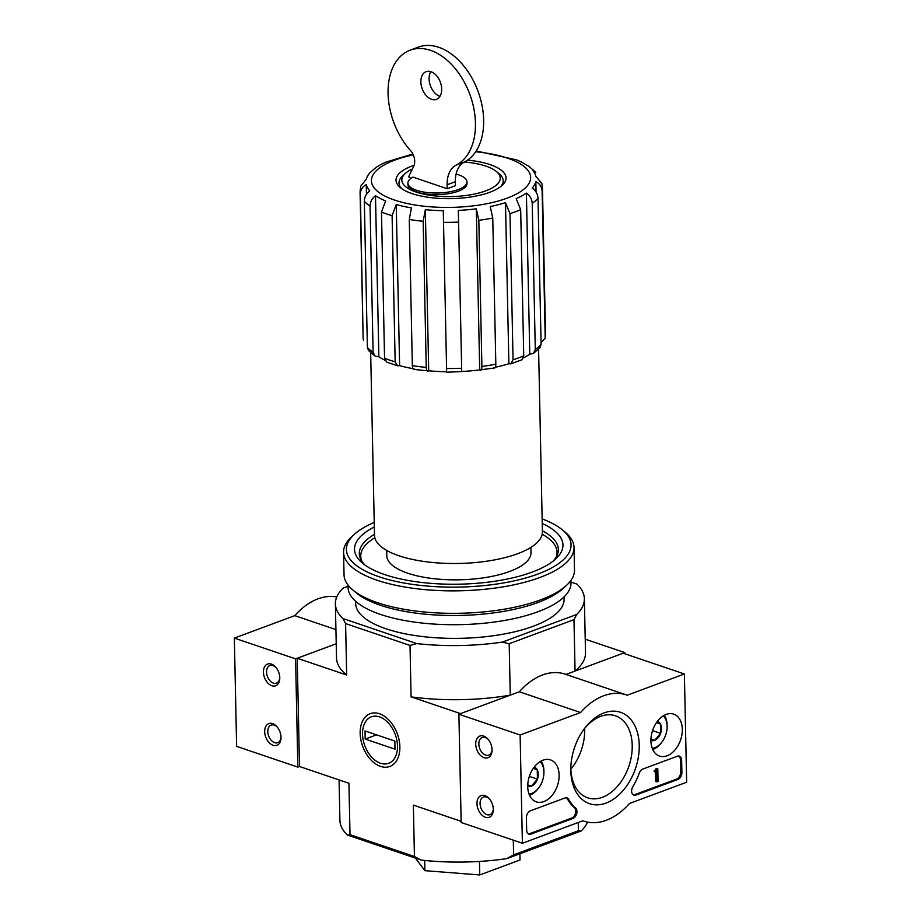 <?xml version="1.0" encoding="UTF-8"?>
<svg xmlns="http://www.w3.org/2000/svg" width="921" height="921" viewBox="0 0 921 921"><rect width="100%" height="100%" fill="white"/><g stroke="black" fill="none" stroke-linecap="round" stroke-linejoin="round"><path stroke-width="1.38" d="M464.426 162.027A49.227 17.487 178.8 0 1 496.419 171.502A49.227 17.487 178.8 0 1 478.402 193.134A49.227 17.487 178.8 0 1 416.131 192.063A49.227 17.487 178.8 0 1 405.367 173.413A49.227 17.487 178.8 0 1 412.378 168.98M411.238 178.156L409.005 177.396A2.901 1.9 69.6 0 1 409.189 175.589L413.736 166.183A11.582 7.575 69.6 0 0 410.202 150.169A61.972 40.536 69.6 0 1 388.052 91.87A61.972 40.536 69.6 0 1 410.167 50.171A61.972 40.536 69.6 0 1 468.904 91.95A61.972 40.536 69.6 0 1 456.148 165.112L464.357 162.061A61.972 40.536 69.6 0 0 477.113 88.9A61.972 40.536 69.6 0 0 418.387 47.109L410.167 50.171M466.982 181.886L467.005 183.509A29.541 10.488 178.8 0 1 437.705 194.619A29.541 10.488 178.8 0 1 407.945 184.753L407.911 183.129A29.541 10.488 -1.2 0 0 437.671 192.996A29.541 10.488 -1.2 0 0 466.982 181.886A29.541 10.488 -1.2 0 0 456.091 174.034M456.148 165.112A28.954 18.938 69.6 0 0 447.134 184.753L447.215 188.736L412.919 177.108A29.541 10.488 -1.2 0 0 407.911 183.129M447.215 188.736L455.435 185.685L455.354 181.702A28.954 18.938 69.6 0 1 464.357 162.061M505.491 202.655L508.876 363.737L510.867 363.853L513.055 359.777L509.992 213.637L505.491 202.655A85.135 30.232 178.8 0 1 490.237 206.534L492.758 218.024A91.214 32.396 178.8 0 1 478.828 220.303L476.307 208.814A85.135 30.232 178.8 0 1 458.336 210.391L461.709 371.485A85.135 30.232 178.8 0 0 479.68 369.897L494.577 368.009M508.876 363.737A85.135 30.232 178.8 0 1 495.348 367.249M526.398 193.099L529.771 354.182L533.386 353.445L535.285 349.496L532.223 203.357C531.958 199.12 530.024 195.701 526.398 193.099A85.135 30.232 178.8 0 1 516.174 198.683L520.676 209.666A91.214 32.396 178.8 0 1 509.992 213.637M529.771 354.182A85.135 30.232 178.8 0 1 523.404 357.947M541.041 342.462L545.036 338.468L545.186 337.178L542.124 191.027C541.847 186.825 539.752 183.682 535.826 181.61A85.135 30.232 178.8 0 1 532.2 188.057C535.826 190.659 537.76 194.078 538.025 198.314A91.214 32.396 178.8 0 1 532.223 203.357M535.826 181.61L536.045 192.017M528.458 166.033L535.815 172.296L532.35 169.936A85.135 30.232 178.8 0 1 535.861 176.256L541.916 183.659L542.457 188.011A91.214 32.396 178.8 0 1 542.124 191.027M476.192 150.963L516.497 159.863A85.135 30.232 178.8 0 1 526.628 165.089L528.458 166.045M363.415 340.31A91.214 32.396 178.8 0 1 363.127 337.984L360.353 194.17A91.214 32.396 178.8 0 1 360.065 191.833L360.675 186.238L366.293 179.192A85.135 30.232 178.8 0 1 369.92 172.745L375.722 167.703A85.135 30.232 178.8 0 1 385.945 162.108L412.884 154.014M414.703 369.068C413.333 369.931 412.55 368.78 412.343 365.602L409.281 219.463L411.434 207.893A85.135 30.232 178.8 0 1 396.237 204.531L392.104 215.675L395.167 361.815L397.55 365.81L386.659 362.114L384.552 358.211L381.49 212.072L385.623 200.939A85.135 30.232 178.8 0 1 375.492 195.701C371.946 198.429 370.127 201.918 370.046 206.154L373.109 352.294L375.1 356.116L368.584 350.59L367.387 347.459L364.325 201.308C364.405 197.071 366.224 193.594 369.77 190.854A85.135 30.232 178.8 0 1 366.247 184.534L366.454 194.319M375.492 195.701L378.865 356.784A85.135 30.232 178.8 0 0 384.932 360.215M396.237 204.531L399.61 365.625A85.135 30.232 178.8 0 0 412.953 368.653M446.65 371.842L443.277 210.656A85.135 30.232 178.8 0 1 425.329 209.7L428.702 370.783A85.135 30.232 178.8 0 0 446.616 371.739M476.307 208.814L479.68 369.897M375.1 356.116L378.865 356.784M458.336 210.391L461.709 371.485M425.329 209.7L423.176 221.27L426.239 367.41C426.446 370.587 427.229 371.739 428.587 370.875L428.702 370.783M397.55 365.81L399.61 365.625M533.386 353.445L539.936 347.747L541.088 344.454L538.025 198.314M510.879 363.864L521.804 359.8L523.738 355.817L520.676 209.666M479.795 369.989C481.13 370.806 481.821 369.632 481.89 366.454L478.828 220.303M493.725 367.709C495.049 368.527 495.751 367.341 495.82 364.163L492.758 218.024M446.639 372.222L461.709 371.589M413.805 369.402L428.587 370.875M366.247 184.534C362.414 186.744 360.445 189.956 360.353 194.17M530.864 547.408L530.98 552.692A72.103 25.604 178.8 0 1 486.622 577.34A72.103 25.604 178.8 0 1 407.761 573.196A72.103 25.604 178.8 0 1 386.797 555.72L386.693 550.436M578.227 822.511L578.4 830.754L513.607 854.826L513.296 840.171M570.985 582.072L576.914 584.087A124.519 44.22 -1.2 0 1 584.363 598.685A124.519 44.22 -1.2 0 1 576.673 614.48L573.979 619.649L575.061 671.075L624.783 652.598L624.806 653.772M573.979 619.649L509.175 643.721L510.257 695.148L460.523 713.625L411.088 696.863A124.519 44.22 -1.2 0 0 510.257 695.148M578.4 830.754L581.197 830.984L506.826 858.614L513.607 854.826M339.066 779.926L339.918 820.415A124.519 44.22 -1.2 0 0 347.367 835.025L421.3 860.087A124.519 44.22 -1.2 0 0 506.826 858.614M581.197 830.984A124.519 44.22 -1.2 0 0 587.529 822.108M297.23 658.25L336.223 643.767L295.583 658.86L297.851 767.112L299.498 766.502L297.23 658.25L346.664 675.012L345.594 623.598L410.018 645.437L411.088 696.863M585.215 639.174L624.783 652.598M399.875 746.793A28.171 18.432 -110.4 0 0 390.02 721.258A28.171 18.432 -110.4 0 0 361.389 723.975A28.171 18.432 -110.4 0 0 376.413 764.407A28.171 18.432 -110.4 0 0 399.875 747.771A28.171 18.432 -110.4 0 0 399.875 746.793M299.498 766.502L348.932 783.264L350.015 834.691L414.438 856.53L413.356 805.115L461.133 821.313M564.055 596.912L564.101 599.111A104.246 37.024 178.8 0 1 499.976 634.742A104.246 37.024 178.8 0 1 385.957 628.755A104.246 37.024 178.8 0 1 355.656 603.474L355.61 601.275M348.046 586.274L343.084 588.116A124.519 44.22 -1.2 0 0 335.382 603.9A124.519 44.22 -1.2 0 0 342.831 618.509L416.764 643.583A124.519 44.22 -1.2 0 0 502.302 642.11L576.673 614.48M509.175 643.721L502.302 642.11M416.764 643.583L410.018 645.437M335.382 603.9L336.522 658.031A124.519 44.22 -1.2 0 0 346.664 675.012M345.594 623.598L342.831 618.509M575.061 671.075A124.519 44.22 -1.2 0 0 585.503 652.816L584.363 598.685M414.438 856.53L421.3 860.087M347.367 835.025L350.015 834.691M519.928 853.755L520.054 859.972L479.749 874.95L479.473 861.434M424.685 860.456L424.903 870.667L479.749 874.95M415.394 858.084L424.903 870.667M361.941 561.419A98.167 34.86 178.8 0 1 360.744 556.261A98.167 34.86 178.8 0 1 374.812 537.749M542.204 534.249A98.167 34.86 178.8 0 1 557.032 552.151A98.167 34.86 178.8 0 1 556.054 557.355M360.41 558.621A98.915 35.136 178.8 0 1 360.767 557.343M557.055 553.233A98.915 35.136 178.8 0 1 557.458 554.5M538.589 349.163L542.411 531.878A83.972 29.829 178.8 0 1 490.766 560.578A83.972 29.829 178.8 0 1 398.92 555.754A83.972 29.829 178.8 0 1 374.502 535.4L370.668 352.674M467.546 160.15A55.018 19.537 178.8 0 1 502.072 185.455A55.018 19.537 178.8 0 1 412.021 193.594A55.018 19.537 178.8 0 1 400.301 187.585A55.018 19.537 178.8 0 1 414.105 165.285M401.798 188.713A52.129 18.512 178.8 0 1 402.73 175.784L405.367 173.413M496.419 171.502L499.147 173.758A52.129 18.512 178.8 0 1 500.633 186.641M420.862 81.992A14.771 9.659 69.6 0 1 426.135 71.677A14.771 9.659 69.6 0 1 440.33 82.153A14.771 9.659 69.6 0 1 436.416 99.364A14.771 9.659 69.6 0 1 420.862 81.992M439.962 96.337A14.771 9.659 69.6 0 1 429.082 78.941A14.771 9.659 69.6 0 1 430.798 71.654M336.752 596.992A66.6 44.484 108.7 0 0 294.801 615.642L234.348 638.092L236.616 746.355L297.851 767.112M335.923 629.584L294.801 615.642M295.583 658.86L234.348 638.092M263.441 672.146A11.582 7.575 -110.4 0 0 271.683 685.685A11.582 7.575 -110.4 0 0 279.777 678.086A11.582 7.575 -110.4 0 0 275.724 667.184A11.582 7.575 -110.4 0 0 267.435 664.11A11.582 7.575 -110.4 0 0 263.441 672.146M264.684 731.688A11.582 7.575 -110.4 0 0 272.927 745.227A11.582 7.575 -110.4 0 0 281.02 737.629A11.582 7.575 -110.4 0 0 276.968 726.715A11.582 7.575 -110.4 0 0 268.69 723.641A11.582 7.575 -110.4 0 0 264.684 731.688M277.371 727.199A9.383 6.136 -110.4 0 0 271.142 725.08A9.383 6.136 -110.4 0 0 267.792 731.631A9.383 6.136 -110.4 0 0 277.682 742.671A9.383 6.136 -110.4 0 0 281.009 736.996M276.127 667.656A9.383 6.136 -110.4 0 0 269.888 665.538A9.383 6.136 -110.4 0 0 266.549 672.088A9.383 6.136 -110.4 0 0 276.427 683.14A9.383 6.136 -110.4 0 0 279.765 677.453M684.384 673.976L686.652 782.228L629.48 803.469A66.6 44.484 -71.3 0 1 583.638 821.072A66.6 44.484 -71.3 0 1 582.843 820.795L522.391 843.256L520.123 734.993L580.575 712.532A66.6 44.484 -71.3 0 1 626.418 694.929A66.6 44.484 -71.3 0 1 627.213 695.205L684.384 673.976L623.149 653.208L566.001 674.437M527.733 786.718A22.139 14.782 -71.3 0 1 550.321 759.848A22.139 14.782 -71.3 0 1 557.435 785.636A22.139 14.782 -71.3 0 1 536.103 801.777A22.139 14.782 -71.3 0 1 527.733 786.718M650.928 740.945A22.139 14.782 -71.3 0 1 673.516 714.086A22.139 14.782 -71.3 0 1 680.619 739.862A22.139 14.782 -71.3 0 1 659.298 756.003A22.139 14.782 -71.3 0 1 650.928 740.945M570.813 770.716A48.249 32.223 -71.3 0 1 570.801 768.897A48.249 32.223 -71.3 0 1 584.49 728.546A48.249 32.223 -71.3 0 1 636.02 728.338A48.249 32.223 -71.3 0 1 612.926 799.555A48.249 32.223 -71.3 0 1 570.813 770.716M677.407 756.199A5.791 3.868 -71.3 0 1 679.387 756.129A5.791 3.868 -71.3 0 1 681.632 760.09L681.897 772.535A5.791 3.868 -71.3 0 1 677.902 779.477L635.824 795.111A5.791 3.868 -71.3 0 1 633.855 795.18A5.791 3.868 -71.3 0 1 632.773 786.868A57.919 38.682 -71.3 0 0 639.301 773.041A5.791 3.868 -71.3 0 1 642.789 769.07L677.407 756.199M565.022 797.954A5.791 3.868 -71.3 0 1 567.002 797.885A5.791 3.868 -71.3 0 1 568.614 799.301A57.919 38.682 -71.3 0 0 575.625 808.097A5.791 3.868 -71.3 0 1 576.696 813.669A5.791 3.868 -71.3 0 1 572.966 818.458L530.887 834.092A5.791 3.868 -71.3 0 1 528.919 834.161A5.791 3.868 -71.3 0 1 526.662 830.201L526.409 817.756A5.791 3.868 -71.3 0 1 530.404 810.814L565.022 797.954M520.123 734.993L458.888 714.236L461.156 822.488L522.391 843.256M493.299 809.202A11.582 7.575 -110.4 0 0 489.258 798.703A11.582 7.575 -110.4 0 0 477.481 799.819A11.582 7.575 -110.4 0 0 483.652 816.443A11.582 7.575 -110.4 0 0 493.299 809.605A11.582 7.575 -110.4 0 0 493.299 809.202M492.056 749.659A11.582 7.575 -110.4 0 0 488.003 739.16A11.582 7.575 -110.4 0 0 476.238 740.277A11.582 7.575 -110.4 0 0 482.408 756.901A11.582 7.575 -110.4 0 0 492.056 750.062A11.582 7.575 -110.4 0 0 492.056 749.659M458.888 714.236L519.34 691.775L580.575 712.532M519.34 691.775A66.6 44.484 -71.3 0 1 565.183 674.16L626.418 694.929M583.787 729.501A43.287 28.908 -71.3 0 1 615.435 715.813A43.287 28.908 -71.3 0 1 628.916 766.099A43.287 28.908 -71.3 0 1 587.633 797.816A43.287 28.908 -71.3 0 1 570.836 768.218A43.287 28.908 -71.3 0 1 570.824 767.7M584.662 728.407A43.287 28.908 -71.3 0 1 570.859 769.116M678.742 756.003A5.791 3.868 -71.3 0 1 680.412 759.675L680.665 772.12A5.791 3.868 -71.3 0 1 676.67 779.062L634.604 794.696A5.791 3.868 -71.3 0 1 633.268 794.892M656.846 781.848L655.614 781.434L655.418 772.005L654.175 771.602L654.773 770.566A0.863 0.576 -71.3 0 0 655.372 769.519L656.592 768.517L657.813 768.943L656.592 769.933A0.863 0.576 -71.3 0 1 655.994 770.981L655.395 772.017L656.627 771.499L656.846 781.848L658.078 781.388L657.813 768.943M655.361 768.977L656.581 769.392M654.152 770.796L655.384 771.211M528.332 833.885A5.791 3.868 -71.3 0 0 529.667 833.678L571.734 818.044A5.791 3.868 -71.3 0 0 575.475 813.255A5.791 3.868 -71.3 0 0 574.393 807.682A57.919 38.682 -71.3 0 1 567.394 798.887L568.614 799.301M566.357 797.747A5.791 3.868 -71.3 0 1 567.394 798.887M488.406 739.644A9.383 6.136 -110.4 0 0 482.178 737.514A9.383 6.136 -110.4 0 0 479.691 748.451A9.383 6.136 -110.4 0 0 488.717 755.116A9.383 6.136 -110.4 0 0 492.044 749.441M489.65 799.186A9.383 6.136 -110.4 0 0 483.421 797.056A9.383 6.136 -110.4 0 0 480.935 807.993A9.383 6.136 -110.4 0 0 489.96 814.659A9.383 6.136 -110.4 0 0 493.299 808.983M657.364 721.396A10.027 6.7 -71.3 0 1 660.438 723.987L660.633 733.358L654.578 740.334A10.027 6.7 -71.3 0 1 650.917 740.38M656.454 722.64L660.438 723.987A10.027 6.7 -71.3 0 1 660.633 733.358A10.027 6.7 -71.3 0 1 654.578 740.334L650.951 739.114M663.27 715.882A17.96 11.985 -71.3 0 1 667.115 726.911A17.96 11.985 -71.3 0 1 662.015 741.923A17.96 11.985 -71.3 0 1 652.264 748.347M664.352 715.26A20.274 13.539 -71.3 0 1 667.115 725.84L667.115 726.911M662.015 741.923L661.37 742.787A20.274 13.539 -71.3 0 1 652.736 749.498M652.54 730.618L660.633 733.358M534.168 767.158A10.027 6.7 -71.3 0 1 537.242 769.76L537.438 779.131L531.382 786.108A10.027 6.7 -71.3 0 1 527.733 786.143M533.259 768.402L537.242 769.76A10.027 6.7 -71.3 0 1 537.438 779.131A10.027 6.7 -71.3 0 1 531.382 786.108L527.756 784.876M540.074 761.655A17.96 11.985 -71.3 0 1 543.92 772.684A17.96 11.985 -71.3 0 1 538.831 787.697A17.96 11.985 -71.3 0 1 529.068 794.109M541.157 761.022A20.274 13.539 -71.3 0 1 543.931 771.602L543.92 772.684M538.831 787.697L538.175 788.56A20.274 13.539 -71.3 0 1 529.54 795.26M529.345 776.391L537.438 779.131M542.147 518.903A112.35 39.902 178.8 0 1 562.328 529.84A112.35 39.902 178.8 0 1 521.217 579.194A112.35 39.902 178.8 0 1 379.072 576.765A112.35 39.902 178.8 0 1 354.516 534.192A112.35 39.902 178.8 0 1 374.225 522.426M542.239 523.473A104.246 37.024 178.8 0 1 555.444 559.208A104.246 37.024 178.8 0 1 384.828 574.623A104.246 37.024 178.8 0 1 362.621 563.249A104.246 37.024 178.8 0 1 374.317 526.996M562.328 529.84L565.057 532.096A115.252 40.927 178.8 0 1 574.025 547.465A115.252 40.927 178.8 0 1 503.131 586.85A115.252 40.927 178.8 0 1 377.08 580.23A115.252 40.927 178.8 0 1 343.568 552.289A115.252 40.927 178.8 0 1 351.891 536.563L354.516 534.192M574.025 547.465L574.497 569.926A115.252 40.927 178.8 0 1 566.185 585.652A115.252 40.927 178.8 0 1 377.552 602.702A115.252 40.927 178.8 0 1 353.008 590.119A115.252 40.927 178.8 0 1 344.04 574.75L343.568 552.289M566.185 585.652L562.766 588.738A111.487 39.591 178.8 0 1 380.292 605.224A111.487 39.591 178.8 0 1 356.554 593.055L353.008 590.119M570.951 580.38L570.997 582.728A111.487 39.591 178.8 0 1 502.417 620.823A111.487 39.591 178.8 0 1 380.488 614.422A111.487 39.591 178.8 0 1 348.069 587.391L348.023 585.042M365.015 565.08A99.549 35.355 178.8 0 1 359.305 553.648A99.549 35.355 178.8 0 1 374.479 534.341M542.4 530.83A99.549 35.355 178.8 0 1 558.356 549.48A99.549 35.355 178.8 0 1 553.141 561.142M362.529 734.141A24.809 16.221 69.6 0 1 362.517 733.277A24.809 16.221 69.6 0 1 383.182 718.633A24.809 16.221 69.6 0 1 396.41 754.23A24.809 16.221 69.6 0 1 371.198 756.625A24.809 16.221 69.6 0 1 362.529 734.141M365.2 739.068L365.027 730.952L394.833 741.06L394.994 749.176L365.2 739.068L376.539 734.854M542.457 188.011L545.52 334.162A91.214 32.396 178.8 0 1 545.186 337.178M541.088 344.454A91.214 32.396 178.8 0 1 535.285 349.496M523.738 355.817A91.214 32.396 178.8 0 1 513.055 359.777M495.82 364.163A91.214 32.396 178.8 0 1 481.89 366.454M458.52 222.088A91.214 32.396 178.8 0 1 443.462 222.352M461.582 368.239A91.214 32.396 178.8 0 1 446.524 368.492M423.176 221.27A91.214 32.396 178.8 0 1 409.281 219.463M426.239 367.41A91.214 32.396 178.8 0 1 412.343 365.602M392.104 215.675A91.214 32.396 178.8 0 1 386.578 213.948A91.214 32.396 178.8 0 1 381.49 212.072M395.167 361.815A91.214 32.396 178.8 0 1 384.552 358.211M370.046 206.154A91.214 32.396 178.8 0 1 364.325 201.308M373.109 352.294A91.214 32.396 178.8 0 1 367.387 347.459M475.673 151.746A79.632 28.286 178.8 0 1 518.845 192.685A79.632 28.286 178.8 0 1 394.568 200.076A79.632 28.286 178.8 0 1 413.287 154.878M447.134 184.753L455.354 181.702M680.412 759.675L681.632 760.09M680.665 772.12L681.897 772.535M676.67 779.062L677.902 779.477M634.604 794.696L635.824 795.111M655.372 769.519L656.592 769.933M654.773 770.566L655.994 770.981M574.393 807.682L575.625 808.097M529.667 833.678L530.887 834.092M571.734 818.044L572.966 818.458M363.127 337.984L360.065 191.833M360.744 556.261L360.813 559.484M557.032 552.151L557.101 555.375M545.52 334.162L545.048 338.468M582.82 820.795L583.638 821.072"/></g></svg>
